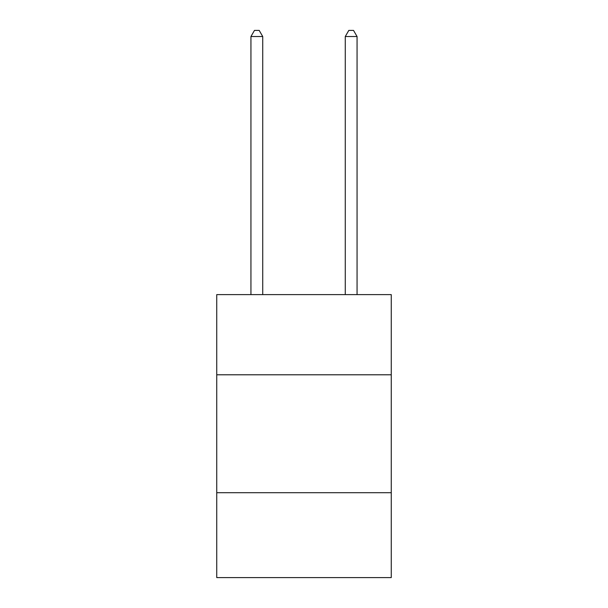 <?xml version="1.0" encoding="UTF-8"?>
<svg xmlns="http://www.w3.org/2000/svg" width="608" height="608" viewBox="0 0 608 608"><rect width="100%" height="100%" fill="white"/><g stroke="black" fill="none" stroke-linecap="round" stroke-linejoin="round"><path stroke-width="0.91" d="M391.256 374.794L391.256 294.614L216.744 294.614L216.744 374.794L391.256 374.794L391.256 577.6L216.744 577.6L216.744 374.794M391.256 492.708L216.744 492.708M262.732 294.614L262.732 36.533L250.937 36.533L250.937 294.614M250.937 36.533L254.478 30.4L259.19 30.4L262.732 36.533M357.063 294.614L357.063 36.533L345.268 36.533L345.268 294.614M345.268 36.533L348.81 30.4L353.522 30.4L357.063 36.533"/></g></svg>
